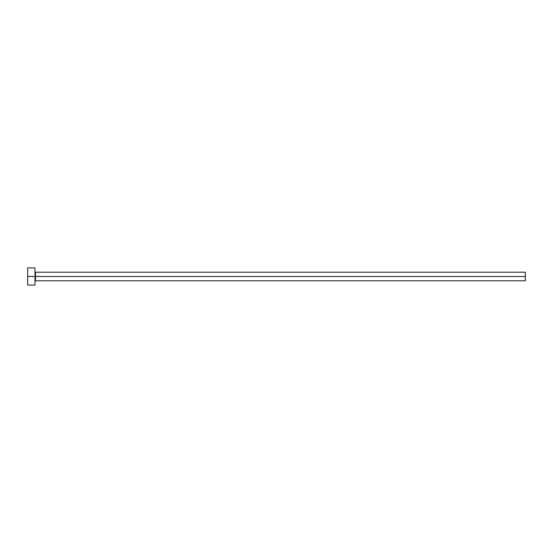 <?xml version="1.0" encoding="UTF-8"?>
<svg xmlns="http://www.w3.org/2000/svg" width="553" height="553" viewBox="0 0 553 553"><rect width="100%" height="100%" fill="white"/><g stroke="black" fill="none" stroke-linecap="round" stroke-linejoin="round"><path stroke-width="0.83" d="M27.65 285.078L27.65 267.922L27.65 276.5L525.35 276.5L525.35 280.793L525.35 276.5L35.496 276.5L35.496 272.207L35.496 276.5L27.65 276.5L27.65 285.078L35.005 285.078L35.005 267.922L35.005 285.078M35.005 281.283L35.496 280.793L35.496 276.5L35.496 280.793L525.35 280.793M525.35 276.5L525.35 272.207L525.35 276.5M525.35 272.207L35.496 272.207L35.005 271.717M27.65 267.922L35.005 267.922"/></g></svg>
